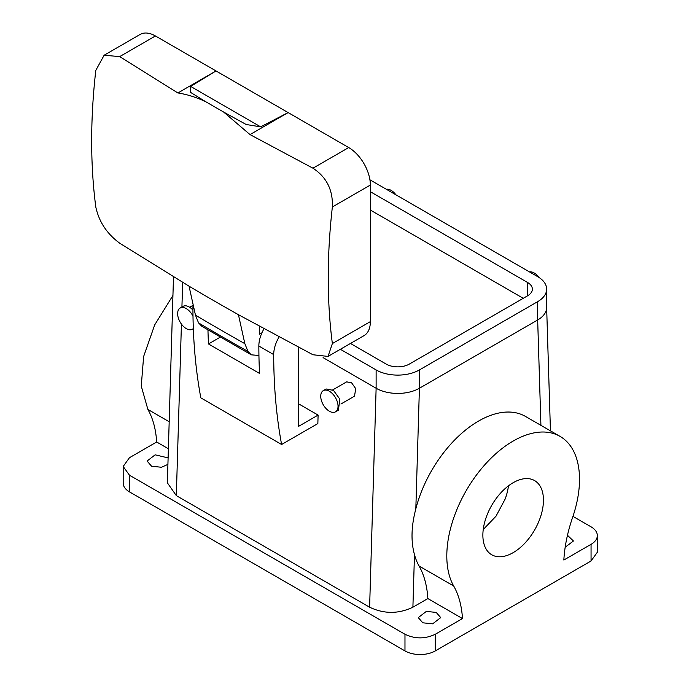 <?xml version="1.0" encoding="UTF-8"?>
<svg xmlns="http://www.w3.org/2000/svg" width="689" height="689" viewBox="0 0 689 689"><rect width="100%" height="100%" fill="white"/><g stroke="black" fill="none" stroke-linecap="round" stroke-linejoin="round"><path stroke-width="1.03" d="M220.308 337.128L208.483 343.957L259.546 373.438A612.004 353.345 -60 0 1 258.849 346.016A24.477 14.133 -60 0 1 263.982 328.817M173.49 276.849L167.367 482.825L176.324 495.615L369.614 607.216L376.125 388.251L323.081 357.625L376.125 388.251A30.6 17.664 0 0 0 419.403 388.251L537.67 319.972A30.6 17.664 0 0 0 546.644 307.466L546.644 289.147A30.6 17.664 0 0 0 537.687 276.651L369.915 179.795M370.355 210.033L523.261 298.311L370.355 210.033M298.225 347.11L298.225 426.56L318.103 415.088L298.225 403.616M318.103 415.088L317.853 423.563L281.603 444.491L200.826 397.854A612.004 353.345 -60 0 1 192.929 307.957A24.477 14.133 -60 0 1 193.058 305.442M340.917 404.012L354.508 396.166L355.731 388.691L351.588 382.783L346.636 381.861L332.753 389.879M207.957 329.893A612.004 353.345 120 0 0 208.483 343.957M281.603 444.491A612.004 353.345 -60 0 1 273.705 354.594A24.477 14.133 -60 0 1 279.088 336.973M369.614 607.216C384.049 614.063 398.475 614.063 412.9 607.207L414.468 554.602C410.808 541.33 411.255 526.086 415.829 508.87L419.412 388.243M169.184 421.737L147.885 409.438C152.949 418.395 155.878 429.247 156.67 442.002L129.454 457.711L123.185 466.462L129.454 475.203L404.977 634.268C415.071 639.065 425.165 639.065 435.267 634.268L462.483 618.558A122.401 70.666 -60 0 0 453.689 585.994A93.842 54.181 -60 0 1 474.471 477.761A93.842 54.181 -60 0 1 560.079 436.404L525.457 416.423A93.842 54.181 120 0 0 415.829 508.87M147.885 409.438L141.254 386.038L143.631 356.514L154.698 324.889L172.93 295.478M560.079 436.404A93.842 54.181 -60 0 1 572.628 449.349A93.842 54.181 -60 0 1 572.628 517.327A122.401 70.666 -60 0 0 563.843 560.036L591.059 544.327A21.419 12.368 0 0 0 597.329 535.586A21.419 12.368 0 0 0 591.059 526.835L572.955 516.388M567.469 535.275L573.429 540.994L565.178 547.238M462.483 618.558L427.86 598.569L412.9 607.207M168.374 448.763L156.67 442.002M426.336 611.401L436.223 612.426L440.719 617.611L432.658 623.829L422.77 622.804L418.275 617.611L426.336 611.401M167.918 464.386L161.467 467.263L151.58 466.229L147.084 461.044L155.146 454.826L168.107 457.892M414.468 554.602A93.842 54.181 120 0 0 419.076 566.014C424.14 574.962 427.068 585.822 427.86 598.569M435.267 634.268L435.267 650.924L591.059 560.984L597.329 552.242L597.329 535.586M435.267 650.924A21.419 12.368 180 0 1 404.977 650.924L129.454 491.86A21.419 12.368 180 0 1 123.185 483.118L123.185 466.462M539.745 519.093A42.839 24.735 -60 0 1 491.739 554.774A42.839 24.735 -60 0 1 486.58 516.25A42.839 24.735 -60 0 1 534.578 480.577A42.839 24.735 -60 0 1 539.745 519.093M193.325 328.515A12.238 7.071 60 0 1 192.412 329.23A12.238 7.071 60 0 1 181.104 323.632A12.238 7.071 60 0 1 178.692 309.456A12.238 7.071 60 0 1 180.173 308.026L183.059 306.364A12.238 7.071 60 0 1 192.929 310.128M335.509 411.841L338.394 410.179L339.866 399.172L333.502 390.396L326.155 388.975L323.27 390.646A12.238 7.071 -120 0 0 321.789 401.653A12.238 7.071 -120 0 0 335.509 411.841A12.238 7.071 -120 0 0 336.981 400.843A12.238 7.071 -120 0 0 323.27 390.646M155.421 35.966L119.671 56.61L104.134 55.223L140.117 34.45A30.6 17.664 -120 0 1 155.421 35.966L348.72 147.567A30.6 17.664 -120 0 1 370.355 185.04L370.355 321.625A30.6 17.664 -120 0 1 364.016 335.638L328.033 356.411L312.961 354.757L238.446 314.701A2437.174 1407.093 180 0 1 189.044 286.185L195.461 315.157L198.553 322.9L201.731 326.207L251.296 354.826L258.935 355.481M238.437 314.701L244.853 343.673L247.945 351.416L251.296 354.826M261.958 332.778L259.452 334.217L259.452 326.345M508.465 485.831A42.839 24.735 -60 0 1 505.123 499.112L495.977 516.233L483.239 529.531M386.34 189.277A12.238 7.071 60 0 1 395.908 194.798M539.074 277.512A12.238 7.071 -120 0 0 529.436 271.897M180.173 308.026A12.238 7.071 60 0 1 192.998 316.173M189.053 286.185L119.671 243.165C106.89 233.743 98.932 221.686 95.797 206.976A602.203 347.678 120 0 1 91.671 141.064A602.203 347.678 120 0 1 95.797 70.39L104.134 55.223M348.72 147.567L312.961 168.202C326.586 177.133 333.054 190.061 332.365 206.976A602.203 347.678 120 0 0 328.24 277.65A602.203 347.678 120 0 0 332.365 343.561L328.033 356.411M119.671 56.61L177.891 92.955C187.089 94.376 196.374 97.304 205.753 101.739L223.641 112.057L250.012 134.596L312.961 168.202M223.641 112.057L246.197 124.511L260.649 126.854L190.603 86.409L216.01 70.941L177.891 92.955M260.649 126.854L288.131 112.583L250.012 134.596M190.603 86.409L190.483 92.343L205.753 101.739M376.125 388.251L376.125 369.933A30.6 17.664 0 0 0 419.403 369.933L419.403 388.251L537.687 319.963L537.687 301.636A30.6 17.664 0 0 0 546.644 289.147M350.468 343.458L386.219 364.102A16.321 9.422 0 0 0 409.3 364.102L527.585 295.805A16.321 9.422 0 0 0 532.364 289.147A16.321 9.422 0 0 0 527.585 282.481L370.355 191.706M419.403 369.933L537.687 301.636M376.125 369.933L340.366 349.289M176.324 495.615L181.422 324.08M181.922 307.018L182.663 282.369M193.764 308.439L192.929 307.957M273.705 354.594L258.849 346.016M540.917 425.337L537.67 319.972M453.689 585.994L419.076 566.014M129.454 475.203L129.454 491.86M591.059 560.984L591.059 544.327M404.977 634.268L404.977 650.924M247.945 351.416A2423.738 1399.333 180 0 1 198.553 322.9M244.853 343.673A2428.114 1401.857 180 0 1 195.461 315.157M370.355 321.625L332.365 343.561M370.355 185.04L332.365 206.976M527.585 295.805L527.585 282.481M550.442 430.84L546.644 307.432M189.656 307.26L193.023 305.322M192.412 329.23L193.325 328.696"/></g></svg>
